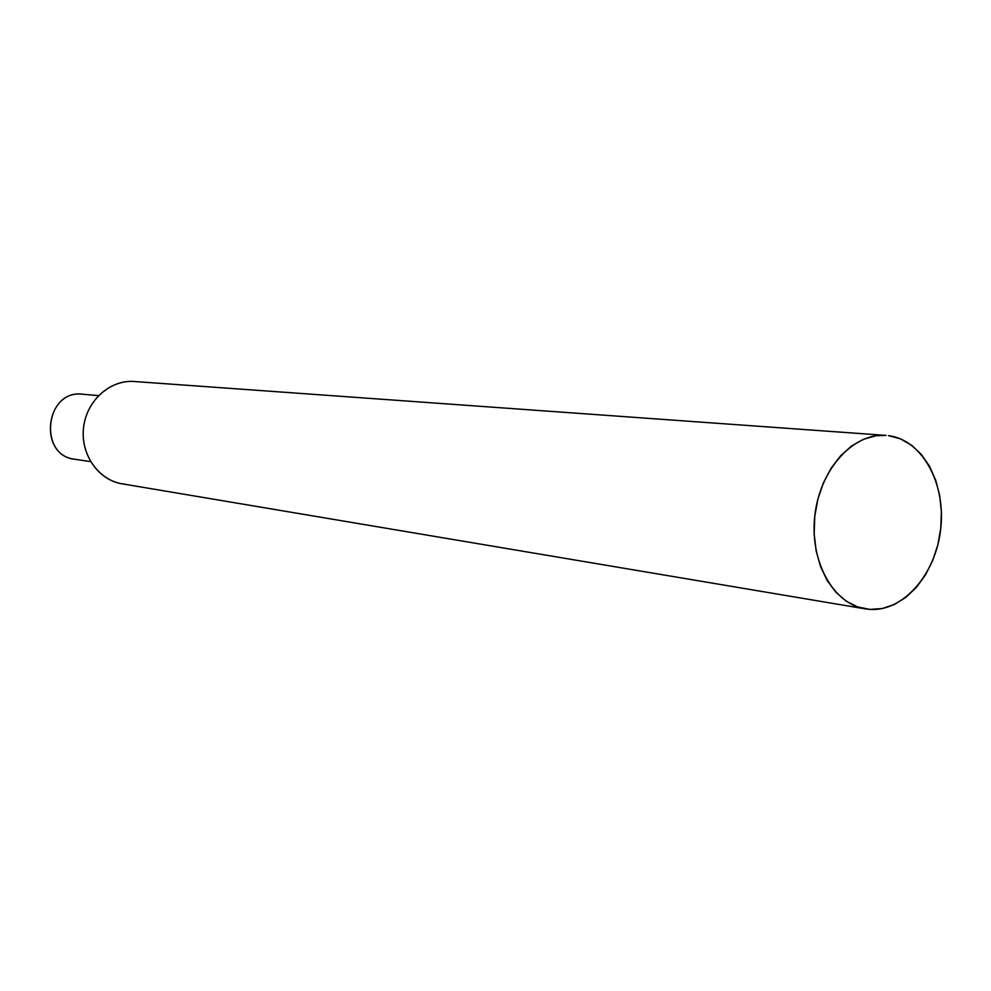 <?xml version="1.0" encoding="UTF-8"?>
<svg xmlns="http://www.w3.org/2000/svg" width="991" height="991" viewBox="0 0 991 991"><rect width="100%" height="100%" fill="white"/><g stroke="black" fill="none" stroke-linecap="round" stroke-linejoin="round"><path stroke-width="1.49" d="M888.432 435.631C922.051 439.707 945.872 483.162 940.756 528.463C936.123 573.826 903.569 611.806 869.788 609.403L865.217 608.858C832.985 603.891 809.238 560.646 814.924 514.862C820.201 469.028 853.486 432.609 885.979 435.396L875.957 435.767L863.495 439.248L851.542 446.012L840.579 455.81L831.065 468.272L823.385 482.927L817.872 499.179L814.763 516.373L814.168 533.802L816.126 550.761L820.536 566.567L827.212 580.577L835.871 592.234L846.141 601.128L857.599 606.901L869.788 609.403L882.238 608.548L894.464 604.436L906.022 597.239L916.477 587.254L925.458 574.904L932.655 560.621L937.82 544.951L940.756 528.463L941.388 511.752L939.666 495.426L935.653 480.053L929.484 466.228L921.357 454.46L911.571 445.207L900.46 438.84L888.432 435.631M136.052 381.671C111.165 378.537 86.192 400.327 83.492 428.199C80.407 456.033 100.376 482.32 125.374 484.227M98.505 395.62L82.662 394.232C45.338 389.203 37.423 455.327 74.87 459.242L90.602 461.633M885.979 435.396L134.231 381.498C110.174 379.553 86.638 400.55 83.591 427.319C80.234 454.039 98.146 480.003 121.992 483.794L865.217 608.858M76.505 459.44C37.46 457.532 44.632 388.361 83.269 394.294"/></g></svg>
